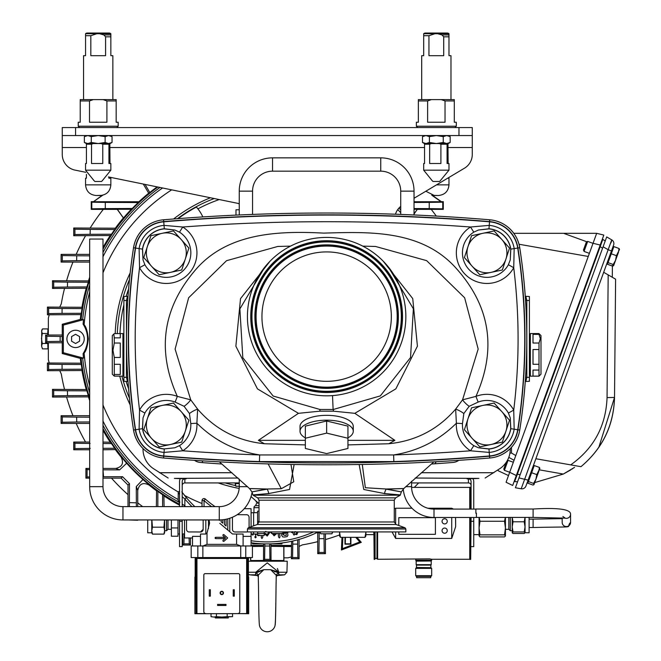 <?xml version="1.0" encoding="UTF-8"?>
<svg xmlns="http://www.w3.org/2000/svg" width="661" height="661" viewBox="0 0 661 661"><rect width="100%" height="100%" fill="white"/><g stroke="black" fill="none" stroke-linecap="round" stroke-linejoin="round"><path stroke-width="0.99" d="M405.846 528.998L247.429 528.998L247.429 531.923L405.846 531.923L405.846 528.998L404.97 527.751L248.305 527.751L257.261 524.487L396.022 524.487L404.97 527.751M257.261 524.487L259.013 521.983L259.013 500.187L257.683 497.873L253.014 495.18L400.269 495.18L401.326 491.916L403.755 488.578L433.88 461.857M526.8 338.895A592.925 592.925 0 0 0 519.753 247.735A33.157 33.157 0 0 0 489.735 219.791A1967.219 1967.219 0 0 0 163.548 219.791A33.157 33.157 0 0 0 133.53 247.735A592.925 592.925 0 0 0 133.53 430.063A33.157 33.157 0 0 0 163.548 458.007A1967.219 1967.219 0 0 0 489.735 458.007A33.157 33.157 0 0 0 519.753 430.063A592.925 592.925 0 0 0 526.8 338.895M294.137 464.509L289.543 489.471L268.746 493.552A10.65 8.386 -94.3 0 0 267.052 489.008C246.917 492.8 247.032 492.833 267.399 489.107C243.818 488.405 243.702 488.372 267.052 489.008L281.289 488.727L293.757 481.778L290.989 464.46M384.223 493.61C405.441 495.386 405.54 495.362 384.537 493.552L363.798 489.504L359.146 464.509M268.746 493.552C247.735 495.362 247.842 495.386 269.06 493.61M362.294 464.46L365.351 487.744L386.231 489.008C409.58 488.372 409.465 488.405 385.884 489.107C406.251 492.833 406.358 492.8 386.231 489.008A10.65 8.386 94.3 0 0 384.537 493.552M347.942 437.888A26.622 11.072 180 0 0 353.263 431.245A26.622 11.072 180 0 0 326.641 420.173A26.622 11.072 180 0 0 300.02 431.245A26.622 11.072 180 0 0 305.341 437.888M353.263 431.245L353.263 426.403A26.622 11.072 180 0 0 326.641 415.331A26.622 11.072 180 0 0 300.02 426.403L300.02 431.245M391.337 316.611A64.695 64.695 0 0 0 326.641 251.915A64.695 64.695 0 0 0 261.946 316.611A64.695 64.695 0 0 0 326.641 381.314A64.695 64.695 0 0 0 391.337 316.611M508.392 413.059L510.267 417.926L510.821 428.675L514.175 429.196A27.539 27.539 0 0 1 489.239 452.413L489.537 455.966A31.108 31.108 0 0 0 517.703 429.749L514.175 429.196L513.729 410.093L508.392 413.059A24.515 24.515 0 0 0 478.143 402.086L475.945 396.393A30.621 30.621 0 0 1 513.729 410.093A584.192 584.192 0 0 0 513.729 267.705A30.621 30.621 0 0 1 465.964 275.125A30.621 30.621 0 0 1 470.516 227.004L489.239 225.384A27.539 27.539 0 0 1 514.175 248.602L513.729 267.705L508.392 264.739L510.267 259.872L510.821 249.123L517.703 248.049A590.843 590.843 0 0 1 517.703 429.749L517.935 429.782A591.083 591.083 0 0 0 517.935 248.015A31.348 31.348 0 0 0 489.561 221.592L489.71 219.791A33.157 33.157 0 0 1 519.728 247.735A592.884 592.884 0 0 1 519.728 430.063A33.157 33.157 0 0 1 489.71 458.007A1967.21 1967.21 0 0 1 163.573 458.007A33.157 33.157 0 0 1 133.555 430.063A592.884 592.884 0 0 1 133.555 247.735A33.157 33.157 0 0 1 163.573 219.791A1967.21 1967.21 0 0 1 489.71 219.791M405.846 316.611A79.204 79.204 0 0 1 326.641 395.823A79.204 79.204 0 0 1 247.429 316.611A79.204 79.204 0 0 1 326.641 237.406A79.204 79.204 0 0 1 405.846 316.611M264.97 266.904L239.877 308.902L242.81 357.717L273.142 396.03L319.907 409.465L333.375 409.465L380.323 395.898L410.539 357.543L413.365 308.77L388.313 266.904M190.798 423.569L189.459 413.538A6.66 1.33 151 0 1 197.631 409.126L196.887 423.222C214.395 440.532 235.324 451.099 259.657 454.942A1958.518 1958.518 0 0 1 182.758 450.794L179.486 445.646A24.515 24.515 0 0 0 190.798 423.569L196.887 423.222A30.621 30.621 0 0 1 182.758 450.794L164.035 452.413L164.316 449.026A24.143 24.143 0 0 1 142.462 428.675L143.016 417.926L144.891 413.059L139.554 410.093A30.621 30.621 0 0 1 177.33 396.393L175.14 402.086A24.515 24.515 0 0 0 144.891 413.059M510.267 417.926L510.705 428.659A24.027 24.027 0 0 1 488.95 448.91L489.239 452.413L470.516 450.794A30.621 30.621 0 0 1 456.387 423.222C438.846 440.54 417.926 451.116 393.625 454.942L393.849 461.585L259.434 461.585A1965.17 1965.17 0 0 1 163.746 455.966A31.108 31.108 0 0 1 135.579 429.749A590.843 590.843 0 0 1 135.579 248.049A31.108 31.108 0 0 1 163.746 221.832A1965.17 1965.17 0 0 1 489.537 221.832L488.958 228.772L478.457 230.02L473.797 232.151L470.516 227.004A1958.518 1958.518 0 0 0 182.758 227.004A30.621 30.621 0 0 1 174 282.478A30.621 30.621 0 0 1 139.554 267.705L144.891 264.739A24.515 24.515 0 0 0 190.839 252.833A24.515 24.515 0 0 0 179.486 232.151L174.826 230.02L164.316 228.772L164.035 225.384L182.758 227.004L179.486 232.151M163.573 458.007L164.035 452.413A27.539 27.539 0 0 1 139.107 429.196L139.554 410.093A584.192 584.192 0 0 1 139.554 267.705L139.107 248.602A27.539 27.539 0 0 1 164.035 225.384L163.573 219.791M144.891 264.739L143.016 259.872L142.462 249.123L133.555 247.735M473.797 232.151A24.515 24.515 0 0 0 470.153 270.68A24.515 24.515 0 0 0 508.392 264.739M179.486 445.646L174.826 447.778L164.333 448.91A24.027 24.027 0 0 1 142.578 428.659L143.016 417.926M189.459 413.538L184.08 406.3A6.66 1.38 136.3 0 0 190.732 399.831L197.631 409.126C215.296 429.468 237.563 441.011 264.45 443.746L258.385 440.35L298.458 413.323L257.443 388.875L235.87 346.215L240.521 298.632L270.159 261.078M478.143 402.086L469.194 406.3A6.66 1.38 43.7 0 1 462.551 399.831L475.945 396.393C497.287 348.297 490.09 304.936 454.363 266.317C419.735 229.582 368.16 231.837 323.642 233.118C278.611 230.714 227.929 232.705 196.069 269.209C162.746 307.687 156.5 350.082 177.33 396.393L190.732 399.831L175.107 349.124L188.633 297.772L226.541 260.69L277.769 246.462L290.51 246.123M184.08 406.3L175.14 402.086M510.705 428.659L510.821 428.675A24.143 24.143 0 0 1 488.958 449.026L478.457 447.778L473.797 445.646L470.516 450.794A1958.518 1958.518 0 0 1 393.625 454.942L259.657 454.942L259.434 461.585M469.194 406.3L463.824 413.538A6.66 1.33 29 0 0 455.652 409.126L462.551 399.831L478.176 349.033L464.65 297.789L426.659 260.649L375.514 246.462L362.773 246.123M383.124 261.078L412.737 298.582L417.422 346.19L395.856 388.85L354.825 413.323L394.89 440.35L388.825 443.746C415.653 441.044 437.929 429.51 455.652 409.126L456.387 423.222L462.485 423.569A24.515 24.515 0 0 0 473.797 445.646M463.824 413.538L462.485 423.569M174.826 447.778L164.333 448.91M488.95 448.91L478.457 447.778M478.457 230.02L488.95 228.888A24.027 24.027 0 0 1 510.705 249.139L510.267 259.872M143.016 259.872L142.578 249.139A24.027 24.027 0 0 1 164.333 228.888L174.826 230.02M354.825 413.323L333.359 411.167L319.924 411.167L298.458 413.323M388.825 443.746L347.942 444.903M305.341 444.903L264.45 443.746M347.942 438.235L347.942 426.13L326.641 421.016L305.341 426.13L305.341 448.464L326.641 453.586L347.942 448.464L347.942 438.235L326.641 433.12L326.641 421.016M326.641 433.12L305.341 438.235M529.411 377.299L529.411 296.508L525.834 296.318L526.825 300.358L526.825 377.439L525.834 381.48L529.411 381.29L529.411 377.299L525.553 377.357M127.449 381.48L128.011 381.546A3.991 3.991 93 0 0 127.449 381.48L126.458 377.439L126.458 300.358L127.449 296.318L123.871 296.508L123.871 381.29L128.011 381.504M123.871 377.299L127.73 377.357M123.871 300.499L127.73 300.441M525.553 300.441L529.411 300.499M114.287 337.854L113.824 334.036L114.287 333.623L120.277 333.574L120.277 337.854L114.287 337.854L114.287 343.034L120.277 343.034L120.277 357.461L114.287 357.461L114.287 364.294L120.277 364.294L120.277 374.473L114.287 374.473L114.287 376.126L120.277 376.126M120.277 376.175L122.938 376.175L122.938 333.574L120.277 333.574M113.824 334.036L112.287 335.573L112.287 374.176L114.287 376.126M114.287 357.461L112.957 350.247L114.287 343.034M114.287 374.473L114.287 364.294M151.46 438.301A19.97 19.97 0 0 1 162.201 405.424L150.923 407.804L143.759 429.724L159.161 446.877L170.439 444.498A19.97 19.97 0 0 1 151.46 438.301M185.303 431.162A19.97 19.97 0 0 1 170.439 444.498L181.725 442.118L188.881 420.206L181.18 411.621A19.97 19.97 0 0 1 185.303 431.162M181.18 411.621A19.97 19.97 0 0 0 162.201 405.424L173.479 403.045L181.18 411.621M151.46 266.176A19.97 19.97 0 0 1 162.201 233.3L150.923 235.68L143.759 257.592L159.161 274.753L170.439 272.373A19.97 19.97 0 0 1 151.46 266.176M185.303 259.038A19.97 19.97 0 0 1 170.439 272.373L181.725 269.994L188.881 248.073L181.18 239.497A19.97 19.97 0 0 1 185.303 259.038M181.18 239.497A19.97 19.97 0 0 0 162.201 233.3L173.479 230.92L181.18 239.497M472.103 266.176A19.97 19.97 0 0 1 482.836 233.3L471.557 235.68L464.402 257.592L479.803 274.753L491.082 272.373A19.97 19.97 0 0 1 472.103 266.176M505.938 259.038A19.97 19.97 0 0 1 491.082 272.373L502.36 269.994L509.524 248.073L501.823 239.497A19.97 19.97 0 0 1 505.938 259.038M501.823 239.497A19.97 19.97 0 0 0 482.836 233.3L494.122 230.92L501.823 239.497M472.103 438.301A19.97 19.97 0 0 1 482.836 405.424L471.557 407.804L464.402 429.724L479.803 446.877L491.082 444.498A19.97 19.97 0 0 1 472.103 438.301M505.938 431.162A19.97 19.97 0 0 1 491.082 444.498L502.36 442.118L509.524 420.206L501.823 411.621A19.97 19.97 0 0 1 505.938 431.162M501.823 411.621A19.97 19.97 0 0 0 482.836 405.424L494.122 403.045L501.823 411.621M538.996 370.061L538.996 376.126L533.006 376.126L533.006 370.061L538.996 370.061L538.996 364.277L533.006 364.277L533.006 349.529L538.996 349.529L538.996 343.026L533.006 343.026L533.006 334.35L538.996 334.35L538.996 333.574L530.345 333.574L530.345 376.175L538.996 376.175L540.995 374.176L540.995 335.573L538.996 333.623M538.996 334.35L540.326 338.688L538.996 343.026M538.996 349.529L538.996 364.277M473.739 517.48L473.739 546.54M179.544 546.54L179.544 519.943M182.205 546.54L182.205 519.943M467.087 478.746L467.087 478.746A23.3 2.033 180 0 0 478.911 478.399L415.199 478.027M238.084 478.027L174.364 478.399A23.3 2.033 180 0 0 186.195 478.746L186.195 478.746M182.205 485.579A2.661 2.652 180 0 1 184.865 482.927L184.865 478.861L186.195 478.861M184.865 482.927L239.249 482.927M411.572 482.902A6.643 0.578 180 0 0 413.158 482.927L468.418 482.927A2.661 2.652 180 0 1 471.078 485.579M467.087 478.861L468.418 478.861L468.418 482.927M472.896 478.655A5.321 5.305 -0 0 1 473.739 481.514L473.739 509.094M468.418 478.861A2.661 2.652 -0 0 1 471.078 481.514L471.078 509.094L470.682 487.256L469.748 487.256L469.748 509.094M470.682 517.48L470.682 559.404L471.078 517.48L471.078 521.298L473.739 521.298M182.205 506.632L182.205 481.514A2.661 2.652 -0 0 1 184.865 478.861M179.544 506.632L179.544 481.514A5.321 5.305 -0 0 1 180.379 478.655M485.124 478.027L500.055 468.5A23.3 23.3 0 0 0 510.259 449.232L510.259 448.588M458.767 460.337A11.65 11.65 0 0 1 452.934 462.46A1597.472 1597.472 0 0 1 431.459 464.014M221.823 464.014A1597.472 1597.472 0 0 1 200.341 462.46A11.65 11.65 0 0 1 194.516 460.337M143.024 448.588L143.024 449.232A23.3 23.3 0 0 0 153.228 468.5L168.158 478.027M377.357 531.923L377.357 558.471L374.696 558.471M394.27 508.763L395.65 508.226L411.985 508.226M427.807 508.226L451.727 508.226L453.446 509.094M455.553 517.48L455.636 526.66L451.727 538.434L395.65 538.434L392.039 531.923M469.748 487.388L411.588 487.388M377.629 531.923L377.629 559.272L429.625 558.875L431.674 559.272L431.674 560.189L415.703 560.189L415.827 559.247M469.748 559.272L431.674 559.272M442.06 530.651A2.594 2.594 0 0 1 444.655 528.056A2.594 2.594 0 0 1 447.249 530.651A2.594 2.594 0 0 1 444.655 533.245A2.594 2.594 0 0 1 442.06 530.651M442.06 521.331A2.594 2.594 0 0 1 444.655 518.736A2.594 2.594 0 0 1 447.249 521.331A2.594 2.594 0 0 1 444.655 523.925A2.594 2.594 0 0 1 442.06 521.331M470.682 509.094L470.682 487.256M469.748 517.48L469.748 559.404L470.682 559.404M430.955 564.915L416.166 564.668L431.212 564.668L430.873 565.105L416.496 565.105L416.496 567.485L430.955 567.667L416.422 567.667L415.703 568.394L431.674 568.394L431.674 575.714L415.703 575.714L415.703 568.394M473.739 534.642L479.068 534.642L479.068 517.414M374.167 531.923L374.167 559.404L374.696 559.404L374.696 531.923M373.903 531.923L374.167 559.404M415.703 575.714L416.364 576.375L431.005 576.375L431.674 575.714M416.628 576.375L416.628 577.706L430.741 577.706L430.741 576.375M398.79 531.923L398.79 534.311L435.401 534.311L435.401 517.67L398.79 517.67L398.79 525.495M373.696 531.923L373.903 534.642M373.696 534.642L365.913 534.642L365.913 531.923M151.774 532.799L152.46 534.113L151.774 530.651L151.774 532.799L147.717 532.799L147.717 519.943M151.865 519.943L152.46 527.181L151.774 530.651L151.774 519.943M168.01 519.943L168.01 529.287L171.389 529.287M166.572 519.943L166.572 530.725L164.622 530.725M177.999 519.943L177.999 536.22L171.389 536.22L171.389 519.943M152.46 527.181L163.945 527.181L164.539 519.943M152.46 534.113L163.945 534.113L164.622 530.651L163.945 527.181M164.622 519.943L164.622 532.799L163.945 534.113M177.999 527.941L171.389 527.941M251.081 533.865L253.617 533.981L253.617 531.923M253.617 525.817L253.617 512.68L257.608 512.68M287.882 531.923L287.882 532.799L283.825 532.799M283.825 531.923L283.148 533.51L271.663 533.51L270.977 532.692L271.663 531.865M264.218 531.923L264.218 535.501L257.608 535.501L257.608 533.534L264.218 533.534M283.148 531.865L283.825 532.692M270.977 531.923L270.977 532.692M257.608 533.534L257.608 531.923M257.608 524.33L257.608 521.364L259.013 521.364M257.608 521.364L257.608 511.16L259.013 511.16M339.704 536.36L339.539 531.923M339.539 535.666L340.448 537.352L339.539 532.031M340.448 537.352L364.996 537.352L365.913 532.031M365.913 535.666L364.996 537.352M365.748 536.36L365.913 534.642M332.772 531.923L331.929 533.799L320.775 533.799L319.924 531.923M332.524 531.923L331.929 533.799M320.172 531.923L320.775 533.799M315.867 531.923L315.867 532.799L319.924 532.799M508.821 528.858L508.821 517.803M510.259 530.196L510.259 530.725L508.821 529.287L505.442 529.287L505.442 528.056L505.442 536.013L504.525 536.914L479.977 536.914L479.068 535.881L479.977 534.848L504.525 534.848L505.442 535.881M512.201 530.725L510.259 530.725L510.259 517.414M529.106 517.414L529.106 532.799L525.049 532.7L524.206 533.477L513.052 533.477L512.258 532.89L512.201 517.414M525.049 532.799L525.049 517.414M505.442 517.414L505.442 528.056L504.525 534.848M505.335 517.414L504.525 521.265L505.442 528.056M479.175 517.414L479.977 521.265L504.525 521.265M479.977 521.265L479.068 528.056L479.977 534.848M479.068 534.642L479.068 535.881M512.201 532.7L513.052 531.931L512.201 526.858L513.052 521.785L512.201 517.489M513.052 521.785L524.206 521.785L525.049 517.489M513.052 531.931L524.206 531.931L525.049 526.858L524.206 521.785M525.049 532.7L524.206 531.931M529.106 527.519L533.105 527.519C580.523 526.363 564.535 528.478 570.575 522.38L570.575 514.175C570.666 509.251 558.173 507.532 533.105 509.028L475.862 509.028L475.862 513.291M570.575 522.38A4.197 4.189 180 0 1 566.386 526.569A4.197 4.189 180 0 1 562.189 522.38L562.189 517.91M248.42 577.111L248.42 558.471L195.169 558.471L195.169 577.111M246.644 558.471L246.644 613.59L205.819 613.722L194.904 613.722L194.904 577.111L195.912 577.111L196.028 613.59L196.028 558.471M227.177 616.663L221.799 617.043L232.556 616.663L227.177 616.663L227.177 613.59M223.137 592.95A1.339 1.339 0 0 0 221.799 591.612A1.339 1.339 0 0 0 220.46 592.95A1.339 1.339 0 0 0 221.799 594.289A1.339 1.339 0 0 0 223.137 592.95M221.799 594.619A1.661 1.661 0 0 0 223.459 592.95A1.661 1.661 0 0 0 221.799 591.289A1.661 1.661 0 0 0 220.13 592.95A1.661 1.661 0 0 0 221.799 594.619M228.276 617.043L228.276 617.977L215.312 617.977L215.312 617.043M196.953 558.471L196.953 613.59L205.819 613.59A2 2 0 0 1 203.828 611.59L203.828 574.979A1.33 1.33 0 0 1 205.158 573.649L238.439 573.649A1.33 1.33 0 0 1 239.769 574.979L239.769 611.59A2 2 0 0 1 237.77 613.59L248.685 613.722L248.685 577.111L247.677 577.111L247.677 613.59L246.644 613.59M196.953 613.59L196.028 613.59M211.033 613.59L211.033 616.663L211.57 616.796M232.556 616.663L232.556 613.59M216.42 616.663L213.726 617.043L221.799 617.043L216.42 616.663L216.42 613.59M213.726 617.043L211.033 616.663L213.726 617.043M225.988 605.468L217.601 605.468L217.601 604.402L225.988 604.402L225.988 605.468M209.281 596.148L209.281 589.761L210.347 589.761L210.347 596.148L209.281 596.148M234.308 589.761L234.308 596.148L233.242 596.148L233.242 589.761L234.308 589.761M202.869 545.961L191.178 545.961L191.178 557.545L245.76 557.545L245.76 545.961L202.869 545.961L202.869 557.545M252.411 545.961L245.76 545.961L245.76 557.545L252.411 557.545L252.411 545.961M197.837 545.961L197.837 557.545M244.231 508.689L251.081 508.689L251.081 526.734M251.081 531.923L251.081 536.368L243.099 536.368M229.78 518.241L229.78 531.733L232.449 533.981L219.799 523.33M232.449 533.981L236.58 534.038L236.58 544.35L240.612 545.961M243.099 545.961L243.099 534.038L236.58 534.038M237.249 514.679L246.983 514.737M184.518 519.943L184.518 537.971L192.508 537.971M200.498 536.368L192.508 536.368L192.508 545.961M200.498 545.961L200.498 534.038L205.819 534.038L205.819 519.943M203.158 519.943L203.158 529.321L200.498 531.981L188.625 531.923M236.58 544.35L207.017 544.35L207.017 532.997L205.819 534.038M215.775 538.641L215.775 537.31L223.36 537.31A0.669 0.669 0 0 1 224.029 537.971A0.669 0.669 0 0 1 223.36 538.641L215.775 538.641A0.669 0.669 0 0 1 215.106 537.971A0.669 0.669 0 0 1 215.775 537.31M209.099 519.943L209.562 523.33L207.017 532.997M208.488 528.569L208.488 519.943M225.451 537.666L223.154 535.74A0.669 0.669 0 0 1 223.071 534.807A0.669 0.669 0 0 1 224.013 534.724L227.665 537.971L224.013 541.227A0.669 0.669 0 0 1 223.071 541.144A0.669 0.669 0 0 1 223.154 540.202L225.451 538.277M227.789 518.835L227.789 530.056M251.081 545.961L251.081 536.368M202.985 545.961L207.017 544.35M247.429 531.783A2.661 2.661 0 0 1 246.421 531.981L235.109 531.981A2.661 2.661 0 0 1 232.449 529.321L232.449 517.34A2.661 2.661 0 0 1 232.449 517.224M246.421 514.679A2.661 2.661 0 0 1 249.09 517.34L249.09 527.461M189.178 531.981A2.661 2.661 0 0 1 186.518 529.321L186.518 519.943M203.158 529.321A2.661 2.661 0 0 1 200.498 531.981M218.915 519.943L219.469 520.405L219.469 519.943M221.129 519.893L221.129 521.802L222.798 523.198L222.798 519.761M224.459 519.538L224.459 524.594L226.12 525.991L226.12 519.232M414.034 214.957L414.034 191.136A33.281 33.281 0 0 0 380.753 157.855L272.53 157.855A33.281 33.281 0 0 0 239.249 191.136L239.249 214.957M400.723 214.412L400.723 191.136A19.97 19.97 0 0 0 380.753 171.166L272.53 171.166A19.97 19.97 0 0 0 252.56 191.136L252.56 214.412M475.862 509.094L434.004 509.094L434.004 517.48A30.819 30.819 0 0 1 403.284 489.082M434.004 509.094A22.433 22.433 0 0 1 411.572 486.661L411.572 481.225M476.399 513.101L476.399 517.48L434.004 517.48M122.963 519.943A33.281 33.281 0 0 1 89.681 486.661L89.681 239.059L102.992 239.059L102.992 486.661A19.97 19.97 0 0 0 122.963 506.632L122.963 519.943L219.278 519.943L219.278 506.632L122.963 506.632M252.097 492.197A33.281 33.281 0 0 1 219.278 519.943M239.249 479.043L239.249 486.661A19.97 19.97 0 0 1 219.278 506.632M244.57 557.545L250.626 557.834M283.908 557.834L287.973 557.834L291.361 556.95M317.718 541.656A208.942 208.942 0 0 1 302.391 544.871L299.086 546.399M325.443 539.574A208.942 208.942 0 0 0 339.539 534.947M414.265 487.388A208.942 208.942 0 0 0 418.644 482.927M434.773 463.791A208.942 208.942 0 0 0 436.293 461.725M436.293 216.073A208.942 208.942 0 0 0 431.22 209.372M103.323 209.372A208.942 208.942 0 0 0 90.185 228.004M85.575 235.729A208.942 208.942 0 0 0 76.189 254.369M72.958 262.087A208.942 208.942 0 0 0 66.587 280.727M64.514 288.444A208.942 208.942 0 0 0 61.299 303.771L59.771 307.084M49.211 314.801L48.336 318.197L48.336 335.036M49.211 362.996L48.336 359.601L48.336 342.762M64.514 389.354A208.942 208.942 0 0 1 61.299 374.027L59.771 370.714M66.587 397.071A208.942 208.942 0 0 0 72.958 415.711M76.189 423.428A208.942 208.942 0 0 0 85.575 442.069M102.992 468.013A208.942 208.942 0 0 0 103.323 468.426M111.486 478.143A208.942 208.942 0 0 0 128.019 494.676M137.736 502.847A208.942 208.942 0 0 0 142.685 506.632M47.799 342.762L48.336 346.62M41.759 330.393L41.593 346.182L42.461 348.859M41.709 330.252L42.502 328.922L41.61 331.211L42.271 333.499L41.486 338.49L42.254 343.48L41.593 346.182L42.478 348.876L47.956 348.876L47.741 342.762M47.98 331.186L47.799 335.036M48.071 346.62L47.956 348.876M42.254 343.48L47.741 343.48M42.271 333.499L47.749 333.499L47.749 335.036M42.502 328.922L47.98 328.922L47.749 333.499M48.079 331.178L47.98 328.922M269.919 559.338L264.615 559.338L264.813 546.027L269.721 546.027L269.919 559.338L271.027 560.445L270.96 543.904M291.567 541.301L291.361 558.743L299.086 558.743L299.086 539.401M263.574 543.904L263.508 560.445L264.615 559.338M128.019 485.067L121.103 478.143L122.549 476.697L129.465 483.621L128.019 485.067L128.019 506.632M148.832 484.513L149.014 485.025C143.016 482.043 139.256 483.835 137.736 490.412L136.282 486.562L142.933 479.514M126.656 463.237L119.608 469.888L115.758 468.426C122.252 466.93 124.045 463.171 121.137 457.148L121.649 457.338M129.374 506.632L129.399 502.633L136.348 502.823L136.364 506.632M102.992 469.822L103.537 476.771L102.992 476.771M89.681 476.895L87.07 477.002L85.922 478.143L89.681 478.143M87.07 477.002L87.095 469.599L89.681 469.698M350.454 537.352L350.603 543.863L345.282 543.846L345.439 537.352M324.039 538.641L324.237 552.464L318.933 552.456L319.131 538.715L324.039 538.641L324.014 533.799M297.673 544.086L297.88 557.537L292.575 557.537L292.773 544.119L297.673 544.086L297.657 539.797M189.104 537.971L189.253 543.846L183.932 543.863L184.113 533.881M90.243 448.389L74.916 448.604L74.933 443.267L90.111 443.481M76.742 422.024L62.308 422.239L62.316 416.917L76.635 417.124L76.742 422.024L89.681 421.966M67.529 395.666L53.698 395.873L53.706 390.56L67.455 390.767L67.529 395.666L88.326 395.567M62.084 369.309L48.625 369.507L48.633 364.203L62.043 364.401L62.084 369.309L82.03 369.21M62.043 313.397L48.633 313.595L48.625 308.29L62.084 308.489L62.043 313.397L81.32 313.297M67.455 287.031L53.706 287.238L53.698 281.925L67.529 282.131L67.455 287.031L86.897 286.94M76.635 260.674L62.316 260.88L62.308 255.559L76.742 255.774L76.635 260.674L89.681 260.616M90.111 234.316L74.933 234.531L74.916 229.193L90.243 229.408L90.111 234.316L111.461 234.225M91.796 208.826L91.796 202.2L105.306 202.398L105.306 208.62L91.796 208.826L91.251 209.372L117.237 209.372L123.467 218.023A187.856 187.856 0 0 1 131.299 209.281L117.344 209.281L123.467 218.023M60.143 341.349L46.832 341.547L46.832 336.251L60.143 336.449L60.143 341.349L62.258 341.34M442.746 202.192L442.746 208.835L429.237 208.628L429.237 202.39L442.746 202.192L443.291 201.646L441.11 201.745L431.765 195.193M291.476 546.35L271.018 546.35L291.361 546.573M252.411 546.473L263.508 546.366M341.968 537.352L341.415 549.993L361.303 542.359L356.948 537.352M342.861 537.352L342.373 548.671L359.791 541.979L361.303 542.359M342.373 548.671L341.415 549.993M350.908 537.352L350.908 544.16L344.976 544.16L344.976 537.352M359.791 541.979L355.767 537.352M283.908 561.214L283.908 560.545L250.626 560.545L250.626 561.214M283.908 546.573L283.908 560.545L271.027 560.445M250.626 557.545L250.626 560.545L263.508 560.445M441.35 201.646L432.302 195.317L438.334 195.516L434.335 195.516L425.816 191.244M102.777 195.193L93.424 201.745L102.232 195.317L96.209 195.516L100.191 195.516C106.669 194.879 110.222 191.335 110.85 184.865L110.85 178.206L108.941 178.206L108.941 177.032M414.034 214.032L417.298 209.372L414.034 213.784M414.034 209.281L417.19 209.281M143.28 184.047L148.766 193.334M93.424 201.745L138.909 201.745A187.856 187.856 0 0 1 148.609 193.268M441.11 201.745L414.034 201.745M91.796 202.2L91.251 201.646L91.251 209.372M93.193 201.646L91.251 201.646M138.256 202.555L105.306 202.398M105.306 208.62L132.266 208.488M442.746 208.835L443.291 209.372L443.291 201.646M417.298 209.372L443.291 209.372M414.034 208.554L429.237 208.628M429.237 202.39L414.034 202.464M264.813 546.027L264.83 543.904M269.713 543.904L269.721 546.027M157.822 506.632L157.88 491.437M162.589 494.701L162.639 506.632M102.992 443.539L111.461 443.572M114.733 448.282L102.992 448.332M60.143 336.449L62.258 336.457M62.043 364.401L81.32 364.5M67.455 390.767L86.897 390.858M76.635 417.124L89.681 417.182M76.742 255.774L89.681 255.832M90.243 229.408L114.733 229.516M67.529 282.131L88.326 282.23M62.084 308.489L82.03 308.588M292.773 544.119L292.79 541.029M319.131 538.715L319.164 532.799M103.339 469.822L119.608 469.888M122.549 476.697L103.537 476.771M129.399 502.633L129.465 483.621M136.282 486.562L136.348 502.823M128.325 519.943L137.736 520.248M87.095 469.599L85.922 468.426L85.922 478.143M318.933 552.456L317.718 553.67L325.443 553.67L325.443 533.799M324.237 552.464L325.443 553.67M317.718 532.799L317.718 553.67M297.88 557.537L299.086 558.743M292.575 557.537L291.361 558.743M48.625 308.29L47.418 307.084L47.418 314.801L81.146 314.603M48.633 313.595L47.418 314.801M82.245 307.282L47.418 307.084M53.698 281.925L52.5 280.727L52.5 288.444L86.533 288.246M53.706 287.238L52.5 288.444M88.739 280.925L52.5 280.727M74.916 229.193L73.735 228.004L73.735 235.729L110.594 235.531M74.933 234.531L73.735 235.729M115.675 228.21L73.735 228.004M62.308 255.559L61.109 254.369L61.109 262.087L89.681 262.087M62.316 260.88L61.109 262.087M89.681 254.369L61.109 254.369M102.992 478.143L121.103 478.143M137.736 506.632L137.736 490.412M115.758 468.426L102.992 468.426M89.681 468.426L85.922 468.426M62.316 416.917L61.109 415.711L61.109 423.428L89.681 423.428M62.308 422.239L61.109 423.428M89.681 415.711L61.109 415.711M53.706 390.56L52.5 389.354L52.5 397.071L88.739 396.873M53.698 395.873L52.5 397.071M86.533 389.552L52.5 389.354M48.633 364.203L47.418 362.996L47.418 370.714L82.245 370.515M48.625 369.507L47.418 370.714M81.146 363.195L47.418 362.996M62.258 335.036L45.617 335.036L45.617 342.762L62.258 342.762M46.832 341.547L45.617 342.762M46.832 336.251L45.617 335.036M74.933 443.267L73.735 442.069L73.735 449.786L89.681 449.786M74.916 448.604L73.735 449.786M102.992 449.786L115.675 449.587M110.594 442.267L102.992 442.069M89.681 442.069L73.735 442.069M164.102 506.632L163.895 495.576M156.574 490.487L156.376 506.632M183.932 543.863L182.733 545.052L190.459 545.052L190.459 537.971M189.253 543.846L190.459 545.052M182.733 533.948L182.733 545.052M241.967 557.545L242.901 558.471M236.655 557.545L235.77 558.421M243.174 558.471L243.174 557.545M145.09 184.419L149.774 192.516M80.832 362.996A187.98 187.98 0 0 1 80.295 358.378M86.186 389.354A187.98 187.98 0 0 1 81.997 370.714M89.681 400.549A187.98 187.98 0 0 1 88.516 397.071M110.123 442.069A187.98 187.98 0 0 1 102.992 430.286M121.137 457.148A187.98 187.98 0 0 1 115.477 449.786M156.376 490.693A187.98 187.98 0 0 1 149.014 485.025M179.544 505.153A187.98 187.98 0 0 1 164.102 496.039M115.477 228.004A187.98 187.98 0 0 1 123.301 218.023M102.992 247.511A187.98 187.98 0 0 1 110.123 235.729M88.516 280.727A187.98 187.98 0 0 1 89.681 277.248M81.997 307.084A187.98 187.98 0 0 1 86.186 288.444M80.295 319.42A187.98 187.98 0 0 1 80.832 314.801M507.937 460.634L504.517 470.037M586.282 242.256L583.432 250.106L584.15 251.114M587.571 241.703L584.043 251.411L589.381 253.353M539.401 467.418L538.814 471.276L534.005 484.513L533.576 483.431L535.906 479.283L536.782 474.606L539.872 468.368L539.401 467.418L534.245 465.542L527.825 483.191L532.981 485.058L533.956 484.637M616.416 255.675L619.514 249.437L619.035 248.486L613.879 246.611L607.459 264.26L612.615 266.135L613.598 265.705L615.54 260.351L616.416 255.675L611.268 253.799M613.639 265.582L613.21 264.499L615.54 260.351L618.456 252.345L619.035 248.486M520.19 474.581L517.307 474.334L515.316 479.803L514.745 479.82L516.307 475.532L512.688 485.48L506.07 482.257L509.689 472.301L516.307 475.532L600.196 245.049L593.049 243.265L596.676 233.316L603.815 235.093L600.196 245.049L601.758 240.761L602.188 241.133L514.671 481.58L517.555 481.836L518.984 477.895L515.398 487.752L521.198 488.776L608.153 249.709L611.466 250.916L612.557 247.908L613.309 248.181M606.691 236.935L518.984 477.895L528.089 480.126L613.615 245A4.263 4.263 0 0 0 611.747 239.86L606.691 236.935L611.747 239.86L608.153 249.709L603.105 246.793L605.203 241.017L602.832 239.356L600.196 246.611L602.568 248.272M611.673 240.67L610.962 242.843M521.198 488.776A4.263 4.263 0 0 0 525.941 486.033L528.089 480.126L526.991 483.141L527.858 483.108M527.808 480.911L528.395 481.621M603.691 272.299L615.606 279.173L614.523 397.468C613.631 425.535 602.444 448.604 580.953 466.683L570.707 464.881L580.953 466.683C602.568 448.563 613.755 425.494 614.523 397.468L607.054 397.583L608.178 274.893L607.054 397.583C605.972 425.973 593.851 448.406 570.707 464.881L535.864 458.742M612.4 265.4L612.293 277.265M574.558 467.344L563.304 474.061L569.939 470.376M570.203 470.219L570.815 469.831M571.856 469.17L572.823 468.533M573.698 467.938L574.549 467.344M534.699 482.588L563.304 474.061L539.335 469.839M614.556 393.799L614.523 397.468L598.792 447.431M613.21 264.499L608.054 262.624M533.576 483.431L528.42 481.555M536.782 474.606L531.626 472.731M503.88 468.789L506.235 462.32M593.049 243.265L509.689 472.301M603.815 235.093L596.676 233.316L563.585 233.316L586.861 241.786M513.795 233.316L563.585 233.316M519.017 244.248L588.249 256.46M515.778 455.561L511.49 453.033L511.49 447.307M509.92 453.19L511.49 453.033M498.179 469.781L498.179 470.756L508.499 475.573M259.525 625.744A7.99 7.99 0 0 0 259.533 625.785A7.99 7.99 0 0 0 274.993 625.81A7.99 7.99 0 0 0 275.017 625.736M258.269 575.921A5.594 4.916 -76 0 0 256.418 574.946A5.594 4.916 -76 0 0 255.518 574.822L256.931 575.12L255.518 574.822L255.857 573.037L263.855 569.675L258.352 574.996L258.344 576.888M272.737 570.36L273.2 570.592M273.613 570.84L274.786 571.831M276.86 575.574L276.24 576.599M258.311 575.31A5.594 2.553 7.5 0 0 255.857 573.037A2.661 1.553 -90 0 1 255.774 572.244L267.259 562.866L278.768 572.244L286.948 572.244L287.238 561.214L248.42 561.214M255.518 574.822L249.932 574.822A2.661 2.661 0 0 1 248.42 574.112M255.857 573.037L255.543 573.632M256.418 574.946L258.286 576.4M277.612 575.12L279.025 574.822L277.612 575.12M276.116 583.927L276.224 575.31L270.688 569.675L278.686 573.037L279.025 574.822A5.594 4.916 76 0 0 278.116 574.946L278.116 574.946A5.594 4.916 76 0 0 276.265 575.921M248.42 572.244L255.774 572.244L263.855 569.675L270.688 569.675L278.768 572.244A2.661 1.553 -90 0 1 278.686 573.037A5.594 2.553 -7.5 0 0 276.224 575.31M278.76 572.203L277.413 568.551M84.129 324.766C86.087 326.641 87.492 331.351 88.334 338.895C87.492 346.438 86.095 351.148 84.129 353.032L83.088 353.652A26.622 26.622 0 0 0 83.088 324.146L84.129 324.766A183.684 183.684 0 0 1 89.681 291.955M102.992 256.716A183.684 183.684 0 0 1 162.556 187.98M178.206 499.551A183.684 183.684 0 0 1 102.992 421.082M89.681 385.842A183.684 183.684 0 0 1 84.129 353.032M66.918 338.895A8.651 8.651 0 0 0 75.569 347.554A8.651 8.651 0 0 0 84.228 338.895A8.651 8.651 0 0 0 75.569 330.244A8.651 8.651 0 0 0 66.918 338.895M71.578 336.589L71.578 341.208L75.569 343.513L79.568 341.208L79.568 336.589L75.569 334.284L71.578 336.589M89.681 399.69A187.699 187.699 0 0 1 80.584 358.452L62.258 353.544L62.258 324.254L80.584 319.346A187.699 187.699 0 0 1 89.681 278.107M80.584 358.452L83.501 358.13L63.332 352.718L62.258 353.544M63.332 352.718L63.332 325.08L62.258 324.254M63.332 325.08L83.501 319.668L80.584 319.346M282.173 542.937L281.908 543.904L252.626 543.904L252.362 542.937M253.279 543.053L252.626 543.904M281.255 543.053L281.908 543.904M179.544 504.839A187.699 187.699 0 0 1 102.992 429.708M179.544 504.227A187.162 187.162 0 0 1 102.992 428.584M89.681 397.988A187.162 187.162 0 0 1 81.105 358.221M178.759 502.038A185.601 185.601 0 0 1 102.992 425.287M89.681 392.865A185.601 185.601 0 0 1 82.699 358.493M400.037 206.992A187.162 187.162 0 0 1 400.723 207.678M398.938 208.091A185.601 185.601 0 0 1 400.723 209.909M81.105 319.577A187.162 187.162 0 0 1 89.681 279.81M102.992 249.214A187.162 187.162 0 0 1 157.888 187.03M102.992 248.09A187.699 187.699 0 0 1 157.161 186.881M82.699 319.304A185.601 185.601 0 0 1 89.681 284.932M102.992 252.51A185.601 185.601 0 0 1 159.97 187.451M83.088 353.652A184.766 184.766 0 0 0 83.501 358.13M83.501 319.668A184.766 184.766 0 0 0 83.088 324.146M397.732 209.595A183.684 183.684 0 0 1 400.723 212.685M235.432 485.529A150.047 150.047 0 0 1 225.186 482.927M129.457 398.236A150.047 150.047 0 0 1 121.93 376.175M202.861 216.915A43.262 43.262 0 0 0 197.92 208.851L196.433 207.033A149.692 149.692 0 0 0 178.148 218.626M202.01 462.593A43.262 43.262 0 0 0 202.861 460.882M117.319 333.623A150.047 150.047 0 0 1 129.457 279.562A150.047 150.047 0 0 0 117.319 333.623M177.487 218.675A150.047 150.047 0 0 1 214.238 198.54A150.047 150.047 0 0 0 177.487 218.675M235.985 215.106L235.985 209.768L239.249 209.768M253.956 512.68L253.956 507.673A2 2 0 0 1 255.956 505.673L259.013 505.673M298.061 531.923L296.822 534.642L295.351 534.303L296.302 533.501L296.508 531.923M296.359 531.923L295.145 531.659M295.037 531.609L294.343 532.419L294.732 534.46L294.236 534.989L293.682 534.881L292.906 532.783L291.584 532.485L292.336 531.651M287.527 532.799L287.94 535.303L287.147 536.592L284.552 537.021L282.734 536.906L281.528 535.179L282.338 533.014M279.611 533.51L279.991 536.856L279.396 537.971L278.554 537.013L278.157 533.51M276.777 533.51L274.117 535.815L270.894 531.923M270.175 531.923L267.251 536.03L264.631 534.038L265.325 533.311L267.267 534.708L268.713 531.923M265.896 531.353L265.003 531.923M262.83 535.501L262.706 537.434L261.921 538.558L261.26 537.443L261.392 535.501M259.707 535.129L258.773 535.716L258.162 534.964M256.567 533.981L255.683 535.484L255.113 533.981M256.22 537.12L255.41 537.872L254.791 536.963L255.592 536.195L256.22 537.12M252.229 533.914L251.081 534.666M257.608 533.981L253.617 533.981L252.766 535.137L252.262 533.914M179.941 502.104L178.206 500.65L178.206 493.04L179.544 494.296L178.206 493.04A2 2 0 0 1 179.544 491.156A2 2 0 0 0 178.206 493.04M179.214 502.591L178.66 501.914A2 2 0 0 1 178.206 500.65L179.544 501.773M182.205 503.938L184.865 505.995L184.179 506.632M181.816 491.867L186.394 497.683L184.865 498.972L182.205 496.7M186.394 497.683A105.834 105.834 0 0 0 194.888 506.632A105.834 105.834 0 0 1 186.394 497.683L184.981 495.973M184.89 495.866L184.163 494.957M183.469 494.064L182.345 492.577M202.035 506.632L202.035 500.567A2 2 0 0 1 205.364 499.072L204.034 500.567L204.034 506.632M182.205 506.045L182.742 506.632L182.205 506.045M316.47 532.799A114.485 114.485 0 0 1 251.081 542.755A114.485 114.485 0 0 0 316.47 532.799M205.364 499.072A2 2 0 0 0 204.034 498.568A2 2 0 0 1 205.364 499.072A93.184 93.184 0 0 0 215.098 506.632A93.184 93.184 0 0 1 205.364 499.072A2 2 0 0 0 202.035 500.567A2 2 0 0 1 204.034 498.568A2 2 0 0 0 202.035 500.567L204.034 500.567A95.184 95.184 0 0 0 211.603 506.632M256.055 501.798L257.493 502.806L255.956 504.343L255.956 505.673A2 2 0 0 0 253.956 507.673L259.013 507.673M272.563 533.51L274.034 534.501L275.298 533.51M285.957 532.973L284.437 533.229L283.007 534.666L284.982 535.476L286.337 535.253L285.957 532.973M251.048 496.568L259.013 503.674M235.316 482.927L235.316 485.331L235.911 486.256L235.316 483.802M235.316 484.918L235.737 482.927M239.249 483.579L235.911 483.579M239.249 486.256L235.911 486.256M448.125 147.535L472.276 147.535L472.276 135.555L62.258 135.555L62.258 147.535L86.409 147.535M400.723 206.406A15.971 15.971 0 0 0 395.476 214.222M472.276 147.535L472.276 154.459A15.971 15.971 0 0 1 464.485 168.183L414.034 198.275M85.773 172.306L75.04 170.117A15.971 15.971 0 0 1 62.258 154.459L62.258 147.535M239.249 203.828A15.971 15.971 0 0 0 236.919 203.167L108.429 176.933M62.258 135.555L62.258 127.565L472.276 127.565L472.276 135.555M417.694 127.565L416.364 126.234L416.364 122.244L418.363 122.244L418.363 100.943L427.626 100.943L427.626 122.244L445.035 122.244L445.035 100.943L454.305 100.943L454.305 99.613L454.305 122.244L456.305 122.244L456.305 126.234L454.975 127.565M425.453 33.05A2.661 2.661 0 0 0 423.684 33.719L423.684 33.719A2.661 2.661 0 0 1 425.453 33.05L447.208 33.05A2.661 2.661 0 0 1 448.976 33.719L448.976 36.818L443.713 36.818L442.011 34.934L448.976 34.934M448.976 35.711L448.976 55.681L450.976 55.681L450.976 99.613M448.926 178.206L447.679 178.206M436.516 184.865L448.976 184.865C448.348 191.335 444.803 194.879 438.334 195.516L438.326 195.516C444.803 194.879 448.348 191.335 448.976 184.865L448.976 178.206M79.568 127.565L78.238 126.234L78.238 122.244L80.229 122.244L80.229 100.943L89.499 100.943L89.499 122.244L106.908 122.244L106.908 100.943L116.171 100.943L116.171 99.613L116.171 122.244L118.17 122.244L118.17 126.234L116.84 127.565M87.326 33.05A2.661 2.661 0 0 0 85.558 33.719L85.558 33.719A2.661 2.661 0 0 1 87.326 33.05L109.082 33.05A2.661 2.661 0 0 1 110.85 33.719L110.85 36.818L105.586 36.818L103.884 34.934L110.85 34.934M110.85 35.711L110.85 55.681L112.849 55.681L112.849 99.613M86.409 174.347L86.409 178.206L85.608 178.206M109.99 177.247L109.99 178.206M416.364 126.234L456.305 126.234M454.305 100.943L454.305 99.613L418.363 99.613L418.363 100.943M427.626 100.943L431.393 99.613M441.267 99.613L445.035 100.943M422.503 136.62L422.503 142.47L425.957 143.544L429.419 142.47L429.419 136.62L425.957 135.555L422.503 136.62L424.354 135.555M429.419 136.62L436.334 135.555L443.25 136.62L443.25 142.47L436.334 143.544L429.419 142.47M443.25 142.47L446.712 143.544L450.166 142.47L450.166 136.62L446.712 135.555L443.25 136.62M450.166 142.47L448.315 143.544L424.354 143.544L422.503 142.47M447.208 33.05A2.661 2.661 0 0 1 448.976 33.719L423.684 33.719L423.684 35.711L428.948 35.711L428.948 55.681L443.713 55.681L443.713 36.818M423.742 170.166L448.976 170.166L439.664 181.478L433.005 181.478L431.674 180.147M421.693 99.613L421.693 55.681L423.684 55.681L423.684 35.711M428.948 35.711L434.632 33.827M438.036 33.827L442.011 34.934M448.926 163.507L447.076 163.507L447.076 144.205L440.904 144.205L440.904 163.507L429.658 163.507L429.658 144.205L424.544 144.205L424.544 163.507L423.742 163.507M440.904 144.205L439.201 143.544L447.233 143.544L447.076 144.205M424.544 144.205L424.701 143.544L431.36 143.544L429.658 144.205M447.968 143.544L448.125 163.507M78.238 126.234L118.17 126.234M116.171 100.943L116.171 99.613L80.229 99.613L80.229 100.943M89.499 100.943L93.267 99.613M103.141 99.613L106.908 100.943M84.368 136.62L84.368 142.47L87.83 143.544L91.284 142.47L91.284 136.62L87.83 135.555L84.368 136.62L86.219 135.555M91.284 136.62L98.2 135.555L105.124 136.62L105.124 142.47L98.2 143.544L91.284 142.47M105.124 142.47L108.578 143.544L112.04 142.47L112.04 136.62L108.578 135.555L105.124 136.62M112.04 142.47L110.18 143.544L86.219 143.544L84.368 142.47M109.082 33.05A2.661 2.661 0 0 1 110.85 33.719L85.558 33.719L85.558 35.711L90.821 35.711L90.821 55.681L105.586 55.681L105.586 36.818M102.438 180.577L101.53 181.478L94.878 181.478L93.54 180.147M83.559 99.613L83.559 55.681L85.558 55.681L85.558 35.711M90.821 35.711L96.498 33.827M99.902 33.827L103.884 34.934M110.792 163.507L108.941 163.507L108.941 144.205L102.769 144.205L102.769 163.507L91.524 163.507L91.524 144.205L86.409 144.205L86.409 163.507L85.608 163.507M102.769 144.205L101.067 143.544L109.106 143.544L108.941 144.205M86.409 144.205L86.566 143.544L93.226 143.544L91.524 144.205M109.833 143.544L109.99 163.507M259.013 521.983L394.27 521.983L394.27 500.187L395.6 497.873L400.269 495.18M259.013 500.187L394.27 500.187M257.683 497.873L395.6 497.873M281.289 488.727L268.143 463.915M397.195 316.611A70.553 70.553 0 0 1 326.641 387.164A70.553 70.553 0 0 1 256.088 316.611A70.553 70.553 0 0 1 326.641 246.066A70.553 70.553 0 0 1 397.195 316.611M398.17 316.611A71.528 71.528 0 0 1 326.641 388.147A71.528 71.528 0 0 1 255.113 316.611A71.528 71.528 0 0 1 326.641 245.082A71.528 71.528 0 0 1 398.17 316.611M398.385 316.611A71.743 71.743 0 0 1 326.641 388.362A71.743 71.743 0 0 1 254.89 316.611A71.743 71.743 0 0 1 326.641 244.867A71.743 71.743 0 0 1 398.385 316.611M251.957 316.611A74.685 74.685 0 0 1 326.641 241.926A74.685 74.685 0 0 1 401.326 316.611A74.685 74.685 0 0 1 326.641 391.304A74.685 74.685 0 0 1 251.957 316.611M251.734 316.611A74.9 74.9 0 0 1 326.641 241.711A74.9 74.9 0 0 1 401.541 316.611A74.9 74.9 0 0 1 326.641 391.519A74.9 74.9 0 0 1 251.734 316.611M402.524 316.611A75.883 75.883 0 0 1 326.641 392.494A75.883 75.883 0 0 1 250.759 316.611A75.883 75.883 0 0 1 326.641 240.728A75.883 75.883 0 0 1 402.524 316.611M333.111 409.465L332.516 395.6M142.578 428.659L135.34 429.782A591.083 591.083 0 0 1 135.34 248.015A31.348 31.348 0 0 1 163.721 221.592A1965.401 1965.401 0 0 1 489.561 221.592L489.537 221.832A31.108 31.108 0 0 1 517.703 248.049L519.728 247.735M519.728 430.063L517.935 429.782A31.348 31.348 0 0 1 489.561 456.206L489.71 458.007M510.705 249.139L510.821 249.123A24.143 24.143 0 0 0 488.958 228.772L488.95 228.888M164.333 228.888L164.316 228.772A24.143 24.143 0 0 0 142.462 249.123L142.578 249.139M393.849 461.585A1965.17 1965.17 0 0 0 489.537 455.966L489.561 456.206A1965.401 1965.401 0 0 1 163.721 456.206A31.348 31.348 0 0 1 135.34 429.782L133.555 430.063M333.375 409.465L333.359 411.167M319.924 411.167L319.907 409.465M394.89 440.35L347.942 440.35M305.341 440.35L258.385 440.35M127.449 296.318A3.991 3.991 -93 0 0 128.011 296.252L127.449 296.318M525.264 381.546A3.991 3.991 -93 0 1 525.834 381.48L525.264 381.546M525.264 296.252A3.991 3.991 93 0 0 525.834 296.318L525.264 296.252M179.544 521.298L182.205 521.298M493.841 472.722L421.354 472.722M231.92 472.722L159.441 472.722M415.703 560.189L416.133 561.007L431.236 561.007L416.166 561.139L416.166 564.668M376.96 531.923L376.96 558.875M375.101 531.923L375.101 558.875M395.65 508.226L395.65 524.322M395.65 531.923L395.65 538.434M451.727 538.434L451.727 517.48M451.727 509.094L451.727 508.226M455.636 520L455.636 526.66M570.575 514.175A4.197 4.189 180 0 1 564.957 518.117M533.105 509.028L533.105 517.414L476.399 517.414M533.105 527.519L533.105 519.133L562.189 518.645M247.561 558.471L247.561 613.59M240.728 557.545L240.728 545.961M272.53 157.855L272.53 171.166M239.249 191.136L252.56 191.136M414.034 191.136L400.723 191.136M380.753 157.855L380.753 171.166M411.572 486.661L405.705 486.661M89.681 486.661L102.992 486.661M247.578 486.661L239.249 486.661M270.985 545.416L291.501 545.416M263.516 546.35L252.411 546.35M251.081 545.416L263.549 545.416M283.792 546.548L283.792 560.536M250.742 557.545L250.742 560.536M607.269 262.442L607.971 262.847M508.796 457.354L514.068 460.279M505.285 463.617L505.698 463.807M517.439 472.425L517.935 472.607M599.064 248.148L599.568 248.338M276.901 575.533A145.246 145.246 0 0 0 284.602 574.822L279.025 574.822M202.035 503.517A177.065 177.065 0 0 1 184.576 495.469M178.453 492.081A177.065 177.065 0 0 1 102.992 404.986M102.992 272.811A177.065 177.065 0 0 1 171.686 189.847M239.166 488.438A152.154 152.154 0 0 1 218.196 482.927M130.159 404.871A152.154 152.154 0 0 1 119.74 376.126M115.204 333.623A152.154 152.154 0 0 1 130.159 272.927M173.62 218.973A152.154 152.154 0 0 1 210.429 197.763M126.152 381.405A147.386 147.386 0 0 0 128.581 388.767M219.245 199.556A147.386 147.386 0 0 0 197.92 208.851M128.581 289.031A147.386 147.386 0 0 0 126.152 296.392M123.871 304.861A147.386 147.386 0 0 0 119.98 333.623M191.996 506.632A107.826 107.826 0 0 1 184.865 498.972L184.865 505.995A112.486 112.486 0 0 0 185.46 506.632M251.081 540.739A112.486 112.486 0 0 0 313.595 531.923M178.206 500.65A2 2 0 0 0 178.66 501.914M255.956 505.673A2 2 0 0 0 253.956 507.673A2 2 0 0 1 255.956 505.673M109.99 147.535L424.544 147.535M75.569 127.565L75.569 135.555M458.965 127.565L458.965 135.555M85.608 184.865L110.85 184.865M85.608 170.166L110.85 170.166L110.85 163.507M219.394 461.857L249.528 488.578L251.957 491.916L253.014 495.18M396.022 524.487L394.27 521.983M247.429 528.998L248.305 527.751M374.374 246.437L373.862 246.421M122.938 334.573L123.871 334.573M122.938 375.175L123.871 375.175M530.345 334.573L529.411 334.573M530.345 375.175L529.411 375.175M179.544 546.622L182.205 546.622M471.078 546.622L473.739 546.622M431.236 561.007L431.674 560.189M431.212 561.139L431.212 564.668M430.873 565.105L430.873 567.485M430.955 567.667L431.674 568.394M184.518 533.865L182.205 533.972M177.999 533.981L179.544 533.981M168.01 529.287L166.572 530.725M251.081 512.796L253.617 512.68M562.891 516.481L565.229 518.15L533.105 517.414M529.106 519.133L533.105 519.133M235.77 557.545L235.77 558.471M207.818 557.545L207.818 558.471M507.235 460.717L508.045 460.337L513.341 462.262M586.373 242.017L587.679 241.405L593.024 243.347M533.675 467.104L532.923 466.831M608.029 262.69L607.285 262.417M503.798 469.037L504.401 470.343L509.705 472.268M276.265 576.169L276.182 580.482C275.885 585.547 276.009 619.762 274.993 625.81L275.042 625.612M258.36 580.779C258.625 585.15 258.6 621.613 259.533 625.785C258.6 621.613 258.625 585.15 258.36 580.779L258.269 576.169M258.129 576.07L257.633 575.533A145.246 145.246 0 0 1 249.932 574.822M278.116 574.946L276.248 576.4M284.602 574.822L286.948 572.244M275.207 624.81L275.315 623.918M275.364 623.1L275.406 622.381M275.43 621.811L275.753 606.955M275.786 605.278L275.827 602.758M275.868 600.097L275.901 597.85M275.901 597.726L276.001 591.438M276.025 589.835L276.042 588.794M276.058 587.654L276.067 586.745M276.075 585.877L276.091 584.861M258.302 577.706L258.269 576.351M85.558 184.865C86.186 191.335 89.739 194.879 96.209 195.516C89.739 194.879 86.186 191.335 85.558 184.865L85.558 178.206M448.315 135.555L450.166 136.62M423.684 163.507L423.684 170.166L432.104 180.577M448.976 170.166L448.976 163.507M110.18 135.555L112.04 136.62M85.558 163.507L85.558 170.166L93.969 180.577M110.85 170.166L102.43 180.577"/></g></svg>
